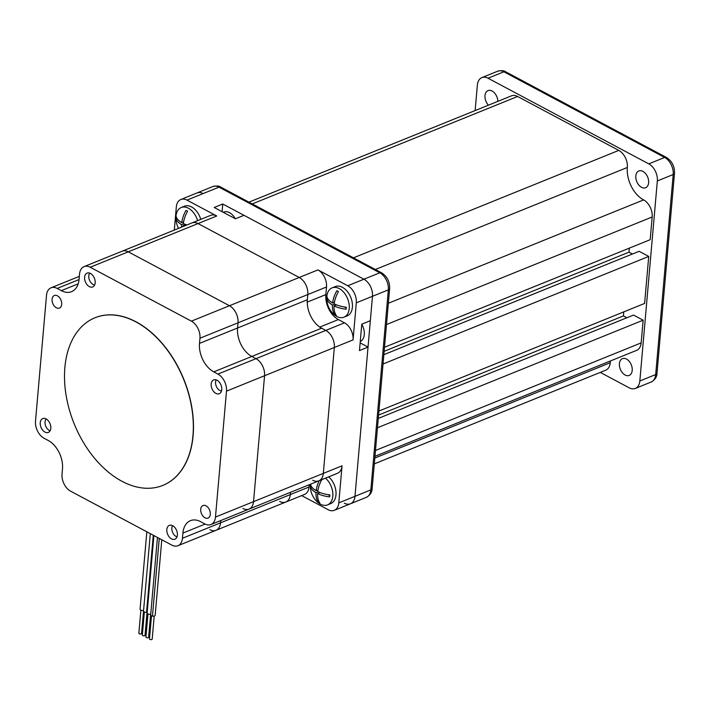 <?xml version="1.0" encoding="UTF-8"?>
<svg xmlns="http://www.w3.org/2000/svg" width="710" height="710" viewBox="0 0 710 710"><rect width="100%" height="100%" fill="white"/><g stroke="black" fill="none" stroke-linecap="round" stroke-linejoin="round"><path stroke-width="1.06" d="M312.675 480.235A13.561 8.866 -112 0 0 318.808 480.847A13.561 8.866 -112 0 0 323.325 473.392L334.339 347.474A13.561 8.866 -112 0 0 325.783 330.407L321.621 328.189A22.605 14.768 68 0 1 307.35 299.735L307.803 294.552A13.561 8.866 -112 0 0 299.238 277.477L198.046 223.561A13.561 8.866 -112 0 0 191.913 222.949L210.63 215.37A13.561 8.866 -112 0 1 216.763 215.982L186.978 200.113A13.561 8.866 68 0 0 180.846 199.501A13.561 8.866 68 0 0 176.328 206.956L174.305 230.076M199.492 343.409A22.605 14.768 -112 0 0 213.763 371.862L217.926 374.081A13.561 8.866 68 0 1 226.49 391.148L215.476 517.066A13.561 8.866 68 0 1 210.959 524.521A13.561 8.866 68 0 1 204.817 523.909L200.655 521.69A22.605 14.768 -112 0 0 190.431 520.661A22.605 14.768 -112 0 0 182.905 533.077L182.452 538.26A13.561 8.866 68 0 1 177.935 545.715A13.561 8.866 68 0 1 171.793 545.094L70.601 491.178A13.561 8.866 68 0 1 62.036 474.111L62.489 468.928A22.605 14.768 -112 0 0 48.227 440.475L44.064 438.256A13.561 8.866 68 0 1 35.5 421.181L46.514 295.262A13.561 8.866 68 0 1 51.031 287.807A13.561 8.866 68 0 1 57.173 288.429L61.335 290.647A22.605 14.768 -112 0 0 71.559 291.677A22.605 14.768 -112 0 0 79.085 279.252L79.538 274.069A13.561 8.866 68 0 1 84.055 266.623A13.561 8.866 68 0 1 90.197 267.235L191.389 321.151A13.561 8.866 68 0 1 199.954 338.226L199.492 343.409L237.566 327.993L238.019 322.81A13.561 8.866 -112 0 0 229.454 305.735L128.262 251.819A13.561 8.866 -112 0 0 122.12 251.207A13.561 8.866 68 0 1 128.262 251.819L229.454 305.735A13.561 8.866 68 0 1 238.019 322.81L237.566 327.993A22.605 14.768 -112 0 0 251.828 356.447A22.605 14.768 68 0 1 237.566 327.993L307.35 299.735M217.926 374.081L255.99 358.665L251.828 356.447L255.99 358.665A13.561 8.866 68 0 1 264.555 375.741A13.561 8.866 -112 0 0 255.99 358.665L325.783 330.407L319.66 327.141M215.476 517.066L253.541 501.659L264.555 375.741L253.541 501.659A13.561 8.866 68 0 1 249.024 509.105A13.561 8.866 -112 0 0 253.541 501.659L323.325 473.392L334.339 347.474A13.561 8.866 -112 0 0 325.783 330.407L344.501 322.828L338.368 319.562A19.836 12.957 68 0 1 325.855 294.597L326.52 286.973A13.561 8.866 -112 0 0 317.956 269.898L347.74 285.766A13.561 8.866 68 0 1 356.305 302.842L353.056 339.904A13.561 8.866 -112 0 0 344.501 322.828M242.882 508.493A13.561 8.866 -112 0 0 249.024 509.105L318.808 480.847A13.561 8.866 -112 0 0 323.325 473.392L342.042 465.813L338.803 502.875A13.561 8.866 68 0 1 334.286 510.33A13.561 8.866 68 0 1 328.144 509.709L301.67 495.607M279.651 501.42A13.561 8.866 -112 0 0 285.784 502.041A13.561 8.866 -112 0 0 290.301 494.586L290.505 492.314L290.301 494.586L309.019 487.007L309.214 484.735M182.452 538.26L220.517 522.844L220.712 520.572L220.517 522.844A13.561 8.866 68 0 1 216 530.299A13.561 8.866 -112 0 0 220.517 522.844L290.301 494.586A13.561 8.866 -112 0 1 285.784 502.041L304.501 494.462A13.561 8.866 -112 0 0 309.019 487.007M209.858 529.678A13.561 8.866 -112 0 0 216 530.299L285.784 502.041M141.45 633.178A1.358 0.63 -175 0 1 141.565 633.471L143.589 610.405A2.263 1.056 -175 0 1 140.252 609.739A2.263 1.056 -175 0 1 140.056 609.251L146.828 531.799M141.565 633.471A1.358 0.63 -175 0 1 140.474 633.995A1.358 0.63 -175 0 1 138.982 633.533A1.358 0.63 -175 0 1 138.867 633.24A1.358 0.63 -175 0 1 139.036 632.974M147.201 612.215A2.263 1.056 -175 0 1 146.544 612.348L153.28 535.234L146.544 612.348A2.263 1.056 -175 0 1 143.526 611.097L150.307 533.645M144.955 635.077A1.358 0.63 -175 0 1 145.035 635.326A1.358 0.63 -175 0 1 143.899 635.849A1.358 0.63 -175 0 1 142.417 635.335A1.358 0.63 -175 0 1 142.337 635.086A1.358 0.63 -175 0 1 142.462 634.855M153.28 535.234L146.535 612.34M150.742 614.15A2.263 1.056 -175 0 1 147.671 613.795A2.263 1.056 -175 0 1 147.13 613.023L153.901 535.562M150.653 614.177L148.638 637.243A1.358 0.63 -175 0 1 147.733 637.749A1.358 0.63 -175 0 1 146.269 637.473A1.358 0.63 -175 0 1 145.932 637.003L147.955 613.937M155.162 615.135A2.263 1.056 -175 0 1 155.179 615.304A2.263 1.056 -175 0 1 155.135 615.463A2.263 1.056 -175 0 1 152.464 616.111L159.253 538.411L152.464 616.111A2.263 1.056 -175 0 1 150.671 614.904L157.451 537.452M152.18 639.035A1.358 0.63 -175 0 1 152.188 639.133A1.358 0.63 -175 0 1 152.162 639.231A1.358 0.63 -175 0 1 150.671 639.63A1.358 0.63 -175 0 1 149.482 638.894A1.358 0.63 -175 0 1 149.508 638.796M159.262 538.42L152.464 616.102M222.097 211.686L222.762 204.01L214.198 207.48L235.409 218.786L243.983 215.316L363.919 279.216A13.561 8.866 68 0 1 372.475 296.292L370.345 320.689L361.78 324.15L359.473 350.554L368.037 347.083L360.139 342.877M318.808 480.847L337.525 473.268A13.561 8.866 -112 0 0 342.042 465.813M307.137 302.176L307.803 294.552A13.561 8.866 -112 0 0 299.238 277.477L198.046 223.561A13.561 8.866 -112 0 0 191.913 222.949L84.055 266.623M368.037 347.083L354.973 496.325A13.561 8.866 68 0 1 350.465 503.78A13.561 8.866 -112 0 0 354.973 496.325L372.475 296.292A13.561 8.866 -112 0 0 363.919 279.216L222.762 204.01M338.803 502.875L370.842 489.9A4.517 2.103 5 0 0 372.138 488.586C372.049 492.305 370.105 495.225 366.325 497.355A13.561 8.866 -112 0 0 370.842 489.9L388.343 289.866A4.517 2.103 5 0 0 389.639 288.553C389.808 281.621 387.11 276.367 381.554 272.791L220.792 187.138A4.517 2.698 118 0 0 219.017 187.147A13.561 8.866 -112 0 0 212.885 186.526L197.025 192.951A13.561 8.866 68 0 1 203.158 193.564A13.561 8.866 -112 0 0 197.025 192.951L180.846 199.501M90.463 273.457A7.464 4.872 68 0 1 95.069 280.548A7.464 4.872 68 0 1 92.691 286.946A7.464 4.872 68 0 1 89.309 286.6A7.464 4.872 68 0 1 84.703 279.509A7.464 4.872 68 0 1 87.09 273.119A7.464 4.872 68 0 1 90.463 273.457M46.106 418.935A7.464 4.872 68 0 1 50.712 426.036A7.464 4.872 68 0 1 48.333 432.425A7.464 4.872 68 0 1 44.961 432.088A7.464 4.872 68 0 1 40.346 424.997A7.464 4.872 68 0 1 42.733 418.598A7.464 4.872 68 0 1 46.106 418.935M172.681 525.728A7.464 4.872 68 0 1 177.287 532.828A7.464 4.872 68 0 1 174.9 539.218A7.464 4.872 68 0 1 171.527 538.881A7.464 4.872 68 0 1 166.921 531.781A7.464 4.872 68 0 1 169.299 525.391A7.464 4.872 68 0 1 172.681 525.728M217.029 380.24A7.464 4.872 68 0 1 221.644 387.34A7.464 4.872 68 0 1 219.257 393.73A7.464 4.872 68 0 1 215.884 393.393A7.464 4.872 68 0 1 211.278 386.293A7.464 4.872 68 0 1 213.657 379.903A7.464 4.872 68 0 1 217.029 380.24M56.356 307.776A6.78 4.429 -112 0 0 59.427 308.087A6.78 4.429 -112 0 0 61.593 302.274A6.78 4.429 -112 0 0 57.404 295.821A6.78 4.429 -112 0 0 54.342 295.511A6.78 4.429 -112 0 0 52.167 301.324A6.78 4.429 -112 0 0 56.356 307.776M204.995 517.794A6.78 4.429 -112 0 0 208.065 518.105A6.78 4.429 -112 0 0 210.231 512.292A6.78 4.429 -112 0 0 206.042 505.839A6.78 4.429 -112 0 0 202.98 505.538A6.78 4.429 -112 0 0 200.806 511.351A6.78 4.429 -112 0 0 204.995 517.794M46.203 418.989A6.78 4.429 -112 0 0 45.369 425.006A6.78 4.429 -112 0 0 49.336 430.464A6.78 4.429 -112 0 0 50.108 430.792M360.263 341.519A12.656 8.271 -112 0 0 364.292 334.641A12.656 8.271 -112 0 0 361.772 324.275M216.133 379.868A6.78 4.429 -112 0 0 219.851 390.491A6.78 4.429 -112 0 0 221.484 390.997M172.548 525.657A6.78 4.429 -112 0 0 176.133 536.511A6.78 4.429 -112 0 0 177.003 536.875M235.241 218.689A12.656 8.271 -112 0 0 229.508 212.654A12.656 8.271 -112 0 0 223.774 212.077L223.233 212.299M89.762 273.137A6.78 4.429 -112 0 0 89.132 279.136A6.78 4.429 -112 0 0 93.054 284.435A6.78 4.429 -112 0 0 94.652 284.941M344.323 503.159A13.561 8.866 -112 0 0 350.465 503.78L334.286 510.33M488.427 105.186A9.044 5.911 68 0 1 484.992 95.584A9.044 5.911 68 0 1 488.001 90.614A9.044 5.911 68 0 1 494.479 92.921A9.044 5.911 68 0 1 497.834 101.37M619.404 363.627A9.044 5.911 68 0 1 622.413 358.656A9.044 5.911 68 0 1 629.237 361.372A9.044 5.911 68 0 1 632.211 370.451A9.044 5.911 68 0 1 629.202 375.412A9.044 5.911 68 0 1 622.368 372.706A9.044 5.911 68 0 1 619.404 363.627M635.823 175.938A9.044 5.911 68 0 1 638.831 170.977A9.044 5.911 68 0 1 645.665 173.684A9.044 5.911 68 0 1 648.629 182.763A9.044 5.911 68 0 1 645.621 187.733A9.044 5.911 68 0 1 638.796 185.017A9.044 5.911 68 0 1 635.823 175.938M475.132 110.565L477.368 85.049A13.561 8.866 68 0 1 481.886 77.603A13.561 8.866 68 0 1 488.018 78.215L648.78 163.868A13.561 8.866 68 0 1 657.336 180.944L639.834 380.977A13.561 8.866 68 0 1 635.317 388.432A13.561 8.866 68 0 1 629.184 387.811L600.252 372.395M384.5 347.27L650.191 239.687L652.17 216.976A13.561 8.866 -112 0 0 643.615 199.9A25.773 16.836 68 0 1 627.347 167.462A13.561 8.866 -112 0 0 618.783 150.396L517.59 96.48A13.561 8.866 -112 0 0 511.457 95.859L248.97 202.146M384.154 351.308L628.989 252.165L629.335 248.127M632.441 254.011L628.989 252.165M383.853 354.672L639.115 251.305L648.727 256.425L383.036 364.008M378.927 411.028L644.609 303.445L648.727 256.425M378.572 415.066L623.407 315.923L623.762 311.885M626.868 317.76L623.407 315.923M378.279 418.421L633.542 315.062L643.145 320.183L377.463 427.766M374.96 456.308L636.639 350.349A13.561 8.866 -112 0 0 641.157 342.894L643.145 320.183M374.303 463.887L605.745 370.167A13.561 8.866 -112 0 0 610.263 362.721A25.773 16.836 68 0 1 610.485 360.937M197.584 220.65A15.824 10.339 -112 0 0 181.245 207.515A15.824 10.339 -112 0 0 175.974 216.204A15.824 10.339 -112 0 0 175.929 217.02A21.85 21.85 0 0 0 178.574 228.345M187.316 211.083L187.254 211.873M181.6 227.12A21.824 13.02 -62 0 1 181.582 224.662L183.837 223.748M181.582 224.662A21.824 10.171 -175 0 1 176.071 218.627L176.932 218.281M176.071 218.627A17.129 10.224 -62 0 1 176.249 216.639A21.824 10.171 5 0 0 181.751 222.665L183.606 221.919M181.751 222.665A21.824 13.02 -62 0 1 186.011 210.373A17.129 7.987 5 0 0 187.609 211.225A21.824 13.02 118 0 0 183.357 223.517A21.824 10.171 5 0 0 186.916 224.972M184.307 226.029A21.824 10.171 -175 0 1 183.18 225.514L185.647 224.511M183.18 225.514A21.824 13.02 118 0 0 183.153 226.49M200.752 219.363A15.824 10.339 -112 0 0 184.423 206.228L181.245 207.515M326.813 296.567A15.824 10.339 -112 0 0 326.76 297.375A21.85 21.85 0 0 0 333.522 314.077A15.824 10.339 -112 0 0 335.874 315.941A15.824 10.339 -112 0 0 343.959 317.201A15.824 10.339 -112 0 0 349.222 308.513A15.824 10.339 -112 0 0 344.03 292.618A15.824 10.339 -112 0 0 332.076 287.87A15.824 10.339 -112 0 0 326.813 296.567M343.959 317.201L347.128 315.923A15.824 10.339 -112 0 0 352.4 307.226A15.824 10.339 -112 0 0 347.199 291.34A15.824 10.339 -112 0 0 335.253 286.591L332.076 287.87M344.368 306.969L346.205 307.945M338.146 291.446L338.084 292.236M332.413 305.016A21.824 10.171 -175 0 1 326.902 298.99A17.129 10.224 -62 0 1 327.079 297.002A21.824 10.171 5 0 0 332.591 303.028A21.824 13.02 -62 0 1 336.842 290.736A17.129 7.987 5 0 0 338.439 291.588A21.824 13.02 118 0 0 334.188 303.88A21.824 10.171 5 0 0 346.294 307.235A17.129 10.224 118 0 0 346.116 309.232A21.824 10.171 -175 0 1 334.011 305.868A21.824 13.02 118 0 0 336.354 315.497A17.129 7.987 -175 0 1 334.747 314.645A21.824 13.02 -62 0 1 332.413 305.016L334.667 304.111M326.902 298.99L327.763 298.644M332.591 303.028L334.437 302.274M334.011 305.868L336.478 304.874M334.747 314.645L335.599 314.299M310.385 484.255A15.824 10.339 -112 0 0 310.341 485.063A21.85 21.85 0 0 0 317.104 501.766A15.824 10.339 -112 0 0 319.447 503.621A15.824 10.339 -112 0 0 327.532 504.89A15.824 10.339 -112 0 0 332.804 496.192A15.824 10.339 -112 0 0 325.499 478.141M327.532 504.89L330.709 503.603A15.824 10.339 -112 0 0 335.981 494.905A15.824 10.339 -112 0 0 328.677 476.854M327.949 494.648L329.786 495.624M321.816 479.632A21.824 13.02 118 0 0 317.769 491.56A21.824 10.171 5 0 0 329.866 494.914A17.129 10.224 118 0 0 329.697 496.911A21.824 10.171 -175 0 1 317.592 493.556A21.824 13.02 118 0 0 319.935 503.177A17.129 7.987 -175 0 1 318.328 502.325A21.824 13.02 -62 0 1 315.994 492.704L318.249 491.79M315.994 492.704A21.824 10.171 -175 0 1 310.483 486.669L311.344 486.323M310.483 486.669A17.129 10.224 -62 0 1 310.652 484.681A21.824 10.171 5 0 0 316.163 490.708L318.018 489.962M316.163 490.708A21.824 13.02 -62 0 1 319.225 480.679M317.592 493.556L320.059 492.554M318.328 502.325L319.18 501.979M95.06 317.743A90.418 59.081 68 0 1 95.14 317.716A90.418 59.081 68 0 1 136.054 321.825A90.418 59.081 68 0 1 191.904 407.842A90.418 59.081 68 0 1 163.016 485.329A90.418 59.081 68 0 1 162.936 485.365M135.894 321.896A90.418 59.081 -112 0 0 94.98 317.778A90.418 59.081 -112 0 0 66.092 395.266A90.418 59.081 -112 0 0 121.951 481.282A90.418 59.081 -112 0 0 162.856 485.4A90.418 59.081 -112 0 0 191.744 407.904A90.418 59.081 -112 0 0 135.894 321.896M199.954 338.226L326.52 286.973M213.763 371.862L321.621 328.189M226.49 391.148L353.056 339.904M90.197 267.235L216.763 215.982M191.389 321.151L317.956 269.898M319.802 327.079L338.368 319.562M307.252 302.123L325.855 294.597M381.554 272.791A4.517 2.698 118 0 0 379.779 272.791A13.561 8.866 -112 0 1 388.343 289.866L356.305 302.842M186.978 200.113L219.017 187.147L379.779 272.791L347.74 285.766M78.189 283.822L61.335 290.647M79.058 279.562L57.173 288.429M205.146 524.069L182.905 533.077M639.834 380.977L655.694 374.552A13.561 8.866 -112 0 1 651.185 382.007C654.966 379.877 656.91 376.957 656.998 373.238A4.517 2.103 -175 0 1 655.694 374.552L673.195 174.518A13.561 8.866 -112 0 0 664.64 157.442L503.878 71.799A13.561 8.866 -112 0 0 497.745 71.177C501.624 70.352 504.26 70.556 505.653 71.79A4.517 2.698 118 0 0 503.878 71.799L488.018 78.215M656.998 373.238L674.5 173.204A4.517 2.103 -175 0 1 673.195 174.518L657.336 180.944M674.5 173.204C674.669 166.273 671.971 161.019 666.415 157.442A4.517 2.698 118 0 0 664.64 157.442L648.78 163.868M252.272 203.912L517.59 96.48M353.473 257.828L618.783 150.396M375.377 269.498L627.347 167.462M388.352 303.268L643.615 199.9M386.488 324.559L652.17 216.976M375.475 450.477L641.157 342.894M374.809 458.056L610.263 362.721M138.867 633.24L140.882 610.165M142.337 635.086L144.352 612.02M145.035 635.326L147.059 612.26M152.188 639.133L154.203 616.067M149.482 638.894L151.505 615.827M155.179 615.304L161.791 539.76M79.343 276.35L51.031 287.807M216 530.299L177.935 545.715M249.024 509.105L210.959 524.521M372.138 488.586L389.639 288.553M212.885 186.526C216.763 185.701 219.399 185.905 220.792 187.138M350.465 503.78L366.325 497.355M666.415 157.442L505.653 71.79M497.745 71.177L481.886 77.603M651.185 382.007L635.317 388.432"/></g></svg>
